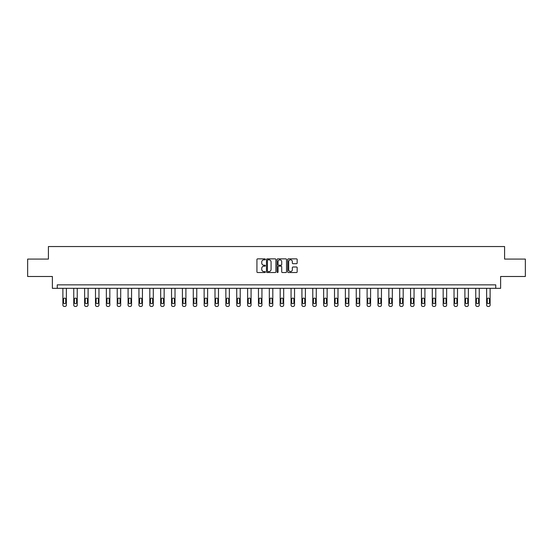 <?xml version="1.0" encoding="UTF-8"?>
<svg xmlns="http://www.w3.org/2000/svg" width="553" height="553" viewBox="0 0 553 553"><rect width="100%" height="100%" fill="white"/><g stroke="black" fill="none" stroke-linecap="round" stroke-linejoin="round"><path stroke-width="0.83" d="M265.357 259.343A0.477 0.477 0 0 0 264.88 258.859L257.615 258.859A0.684 0.684 0 0 0 256.931 259.544L256.931 271.848A0.684 0.684 0 0 0 257.615 272.532L264.88 272.532A0.477 0.477 0 0 0 265.357 272.055A0.477 0.477 0 0 0 264.88 271.578L263.94 271.578A2.184 2.184 0 0 1 261.749 269.387L261.749 268.364A2.184 2.184 0 0 1 263.94 266.18L264.88 266.18A0.477 0.477 0 0 0 265.357 265.696A0.477 0.477 0 0 0 264.88 265.219L263.94 265.219A2.184 2.184 0 0 1 261.749 263.034L261.749 262.004A2.184 2.184 0 0 1 263.94 259.82L264.88 259.82A0.477 0.477 0 0 0 265.357 259.343M296.477 263.684A0.684 0.684 0 0 0 297.161 263L297.161 259.544A0.684 0.684 0 0 0 296.477 258.859L288.41 258.859A0.684 0.684 0 0 0 287.726 259.544L287.726 271.848A0.684 0.684 0 0 0 288.41 272.532L296.477 272.532A0.684 0.684 0 0 0 297.161 271.848L297.161 267.68A0.684 0.684 0 0 0 296.477 266.995L293.028 266.995A0.684 0.684 0 0 0 292.343 267.68L292.343 269.746A1.832 1.832 0 0 1 290.512 271.578A1.832 1.832 0 0 1 288.687 269.746L288.687 261.645A1.832 1.832 0 0 1 290.512 259.82A1.832 1.832 0 0 1 292.343 261.645L292.343 263A0.684 0.684 0 0 0 293.028 263.684L296.477 263.684M495.751 288.334L500.624 288.334L500.624 276.493L525.35 276.493L525.35 259.081L504.592 259.081L504.592 246.541L48.408 246.541L48.408 259.081L27.65 259.081L27.65 276.493L52.376 276.493L52.376 288.334L495.751 288.334L495.751 284.85L57.249 284.85L57.249 288.334M275.899 259.544A0.684 0.684 0 0 0 275.221 258.859L267.154 258.859A0.684 0.684 0 0 0 266.47 259.544L266.47 271.848A0.684 0.684 0 0 0 267.154 272.532L275.221 272.532A0.684 0.684 0 0 0 275.899 271.848L275.899 259.544M277.779 258.859L285.846 258.859A0.684 0.684 0 0 1 286.53 259.544L286.53 271.848A0.684 0.684 0 0 1 285.846 272.532L282.396 272.532A0.684 0.684 0 0 1 281.712 271.848L281.712 266.857A0.684 0.684 0 0 0 281.028 266.18L278.74 266.18A0.684 0.684 0 0 0 278.055 266.857L278.055 272.055A0.477 0.477 0 0 1 277.578 272.532A0.477 0.477 0 0 1 277.101 272.055L277.101 259.544A0.684 0.684 0 0 1 277.779 258.859M267.901 259.82A0.477 0.477 0 0 0 267.424 260.297L267.424 271.101A0.477 0.477 0 0 0 267.901 271.578L268.896 271.578A2.184 2.184 0 0 0 271.081 269.387L271.081 262.004A2.184 2.184 0 0 0 268.896 259.82L267.901 259.82M281.712 261.68A1.832 1.832 0 0 0 279.887 259.855A1.832 1.832 0 0 0 278.055 261.68L278.055 264.534A0.684 0.684 0 0 0 278.74 265.219L281.028 265.219A0.684 0.684 0 0 0 281.712 264.534L281.712 261.68M66.374 288.334L66.374 305.062A1.396 1.396 6 0 1 64.984 306.459L64.286 306.459A1.396 1.396 6 0 1 62.89 305.062L62.89 288.334M65.745 302.553L65.745 299.214A1.113 1.113 6 0 0 64.632 298.095A1.113 1.113 6 0 0 63.519 299.214L63.519 302.553A1.113 1.113 6 0 0 64.632 303.666A1.113 1.113 6 0 0 65.745 302.553M77.24 288.334L77.24 305.062A1.396 1.396 6 0 1 75.844 306.459L75.153 306.459A1.396 1.396 6 0 1 73.756 305.062L73.756 288.334M76.611 302.553L76.611 299.214A1.113 1.113 6 0 0 75.498 298.095A1.113 1.113 6 0 0 74.385 299.214L74.385 302.553A1.113 1.113 6 0 0 75.498 303.666A1.113 1.113 6 0 0 76.611 302.553M88.107 288.334L88.107 305.062A1.396 1.396 6 0 1 86.71 306.459L86.012 306.459A1.396 1.396 6 0 1 84.623 305.062L84.623 288.334M87.478 302.553L87.478 299.214A1.113 1.113 6 0 0 86.365 298.095A1.113 1.113 6 0 0 85.245 299.214L85.245 302.553A1.113 1.113 6 0 0 86.365 303.666A1.113 1.113 6 0 0 87.478 302.553M98.966 288.334L98.966 305.062A1.396 1.396 6 0 1 97.577 306.459L96.879 306.459A1.396 1.396 6 0 1 95.489 305.062L95.489 288.334M98.344 302.553L98.344 299.214A1.113 1.113 6 0 0 97.224 298.095A1.113 1.113 6 0 0 96.111 299.214L96.111 302.553A1.113 1.113 6 0 0 97.224 303.666A1.113 1.113 6 0 0 98.344 302.553M109.833 288.334L109.833 305.062A1.396 1.396 6 0 1 108.443 306.459L107.745 306.459A1.396 1.396 6 0 1 106.349 305.062L106.349 288.334M109.204 302.553L109.204 299.214A1.113 1.113 6 0 0 108.091 298.095A1.113 1.113 6 0 0 106.978 299.214L106.978 302.553A1.113 1.113 6 0 0 108.091 303.666A1.113 1.113 6 0 0 109.204 302.553M120.699 288.334L120.699 305.062A1.396 1.396 6 0 1 119.303 306.459L118.612 306.459A1.396 1.396 6 0 1 117.215 305.062L117.215 288.334M120.07 302.553L120.07 299.214A1.113 1.113 6 0 0 118.957 298.095A1.113 1.113 6 0 0 117.844 299.214L117.844 302.553A1.113 1.113 6 0 0 118.957 303.666A1.113 1.113 6 0 0 120.07 302.553M131.566 288.334L131.566 305.062A1.396 1.396 6 0 1 130.169 306.459L129.471 306.459A1.396 1.396 6 0 1 128.082 305.062L128.082 288.334M130.937 302.553L130.937 299.214A1.113 1.113 6 0 0 129.824 298.095A1.113 1.113 6 0 0 128.711 299.214L128.711 302.553A1.113 1.113 6 0 0 129.824 303.666A1.113 1.113 6 0 0 130.937 302.553M142.432 288.334L142.432 305.062A1.396 1.396 6 0 1 141.036 306.459L140.338 306.459A1.396 1.396 6 0 1 138.948 305.062L138.948 288.334M141.803 302.553L141.803 299.214A1.113 1.113 6 0 0 140.69 298.095A1.113 1.113 6 0 0 139.57 299.214L139.57 302.553A1.113 1.113 6 0 0 140.69 303.666A1.113 1.113 6 0 0 141.803 302.553M153.292 288.334L153.292 305.062A1.396 1.396 6 0 1 151.902 306.459L151.204 306.459A1.396 1.396 6 0 1 149.815 305.062L149.815 288.334M152.669 302.553L152.669 299.214A1.113 1.113 6 0 0 151.55 298.095A1.113 1.113 6 0 0 150.437 299.214L150.437 302.553A1.113 1.113 6 0 0 151.55 303.666A1.113 1.113 6 0 0 152.669 302.553M164.158 288.334L164.158 305.062A1.396 1.396 6 0 1 162.769 306.459L162.07 306.459A1.396 1.396 6 0 1 160.674 305.062L160.674 288.334M163.529 302.553L163.529 299.214A1.113 1.113 6 0 0 162.416 298.095A1.113 1.113 6 0 0 161.303 299.214L161.303 302.553A1.113 1.113 6 0 0 162.416 303.666A1.113 1.113 6 0 0 163.529 302.553M175.024 288.334L175.024 305.062A1.396 1.396 6 0 1 173.628 306.459L172.937 306.459A1.396 1.396 6 0 1 171.541 305.062L171.541 288.334M174.395 302.553L174.395 299.214A1.113 1.113 6 0 0 173.283 298.095A1.113 1.113 6 0 0 172.17 299.214L172.17 302.553A1.113 1.113 6 0 0 173.283 303.666A1.113 1.113 6 0 0 174.395 302.553M185.891 288.334L185.891 305.062A1.396 1.396 6 0 1 184.495 306.459L183.796 306.459A1.396 1.396 6 0 1 182.407 305.062L182.407 288.334M185.262 302.553L185.262 299.214A1.113 1.113 6 0 0 184.149 298.095A1.113 1.113 6 0 0 183.036 299.214L183.036 302.553A1.113 1.113 6 0 0 184.149 303.666A1.113 1.113 6 0 0 185.262 302.553M196.75 288.334L196.75 305.062A1.396 1.396 6 0 1 195.361 306.459L194.663 306.459A1.396 1.396 6 0 1 193.274 305.062L193.274 288.334M196.128 302.553L196.128 299.214A1.113 1.113 6 0 0 195.015 298.095A1.113 1.113 6 0 0 193.896 299.214L193.896 302.553A1.113 1.113 6 0 0 195.015 303.666A1.113 1.113 6 0 0 196.128 302.553M207.617 288.334L207.617 305.062A1.396 1.396 6 0 1 206.228 306.459L205.529 306.459A1.396 1.396 6 0 1 204.133 305.062L204.133 288.334M206.995 302.553L206.995 299.214A1.113 1.113 6 0 0 205.875 298.095A1.113 1.113 6 0 0 204.762 299.214L204.762 302.553A1.113 1.113 6 0 0 205.875 303.666A1.113 1.113 6 0 0 206.995 302.553M218.483 288.334L218.483 305.062A1.396 1.396 6 0 1 217.094 306.459L216.396 306.459A1.396 1.396 6 0 1 214.999 305.062L214.999 288.334M217.854 302.553L217.854 299.214A1.113 1.113 6 0 0 216.741 298.095A1.113 1.113 6 0 0 215.629 299.214L215.629 302.553A1.113 1.113 6 0 0 216.741 303.666A1.113 1.113 6 0 0 217.854 302.553M229.35 288.334L229.35 305.062A1.396 1.396 6 0 1 227.954 306.459L227.262 306.459A1.396 1.396 6 0 1 225.866 305.062L225.866 288.334M228.721 302.553L228.721 299.214A1.113 1.113 6 0 0 227.608 298.095A1.113 1.113 6 0 0 226.495 299.214L226.495 302.553A1.113 1.113 6 0 0 227.608 303.666A1.113 1.113 6 0 0 228.721 302.553M240.216 288.334L240.216 305.062A1.396 1.396 6 0 1 238.82 306.459L238.122 306.459A1.396 1.396 6 0 1 236.732 305.062L236.732 288.334M239.587 302.553L239.587 299.214A1.113 1.113 6 0 0 238.474 298.095A1.113 1.113 6 0 0 237.361 299.214L237.361 302.553A1.113 1.113 6 0 0 238.474 303.666A1.113 1.113 6 0 0 239.587 302.553M251.076 288.334L251.076 305.062A1.396 1.396 6 0 1 249.686 306.459L248.988 306.459A1.396 1.396 6 0 1 247.599 305.062L247.599 288.334M250.454 302.553L250.454 299.214A1.113 1.113 6 0 0 249.341 298.095A1.113 1.113 6 0 0 248.221 299.214L248.221 302.553A1.113 1.113 6 0 0 249.341 303.666A1.113 1.113 6 0 0 250.454 302.553M261.942 288.334L261.942 305.062A1.396 1.396 6 0 1 260.553 306.459L259.855 306.459A1.396 1.396 6 0 1 258.458 305.062L258.458 288.334M261.32 302.553L261.32 299.214A1.113 1.113 6 0 0 260.2 298.095A1.113 1.113 6 0 0 259.087 299.214L259.087 302.553A1.113 1.113 6 0 0 260.2 303.666A1.113 1.113 6 0 0 261.32 302.553M272.809 288.334L272.809 305.062A1.396 1.396 6 0 1 271.412 306.459L270.721 306.459A1.396 1.396 6 0 1 269.325 305.062L269.325 288.334M272.18 302.553L272.18 299.214A1.113 1.113 6 0 0 271.067 298.095A1.113 1.113 6 0 0 269.954 299.214L269.954 302.553A1.113 1.113 6 0 0 271.067 303.666A1.113 1.113 6 0 0 272.18 302.553M283.675 288.334L283.675 305.062A1.396 1.396 6 0 1 282.279 306.459L281.588 306.459A1.396 1.396 6 0 1 280.191 305.062L280.191 288.334M283.046 302.553L283.046 299.214A1.113 1.113 6 0 0 281.933 298.095A1.113 1.113 6 0 0 280.82 299.214L280.82 302.553A1.113 1.113 6 0 0 281.933 303.666A1.113 1.113 6 0 0 283.046 302.553M294.542 288.334L294.542 305.062A1.396 1.396 6 0 1 293.145 306.459L292.447 306.459A1.396 1.396 6 0 1 291.058 305.062L291.058 288.334M293.913 302.553L293.913 299.214A1.113 1.113 6 0 0 292.8 298.095A1.113 1.113 6 0 0 291.68 299.214L291.68 302.553A1.113 1.113 6 0 0 292.8 303.666A1.113 1.113 6 0 0 293.913 302.553M305.401 288.334L305.401 305.062A1.396 1.396 6 0 1 304.012 306.459L303.314 306.459A1.396 1.396 6 0 1 301.924 305.062L301.924 288.334M304.779 302.553L304.779 299.214A1.113 1.113 6 0 0 303.659 298.095A1.113 1.113 6 0 0 302.546 299.214L302.546 302.553A1.113 1.113 6 0 0 303.659 303.666A1.113 1.113 6 0 0 304.779 302.553M316.268 288.334L316.268 305.062A1.396 1.396 6 0 1 314.878 306.459L314.18 306.459A1.396 1.396 6 0 1 312.784 305.062L312.784 288.334M315.639 302.553L315.639 299.214A1.113 1.113 6 0 0 314.526 298.095A1.113 1.113 6 0 0 313.413 299.214L313.413 302.553A1.113 1.113 6 0 0 314.526 303.666A1.113 1.113 6 0 0 315.639 302.553M327.134 288.334L327.134 305.062A1.396 1.396 6 0 1 325.738 306.459L325.046 306.459A1.396 1.396 6 0 1 323.65 305.062L323.65 288.334M326.505 302.553L326.505 299.214A1.113 1.113 6 0 0 325.392 298.095A1.113 1.113 6 0 0 324.279 299.214L324.279 302.553A1.113 1.113 6 0 0 325.392 303.666A1.113 1.113 6 0 0 326.505 302.553M338.001 288.334L338.001 305.062A1.396 1.396 6 0 1 336.604 306.459L335.906 306.459A1.396 1.396 6 0 1 334.517 305.062L334.517 288.334M337.371 302.553L337.371 299.214A1.113 1.113 6 0 0 336.259 298.095A1.113 1.113 6 0 0 335.146 299.214L335.146 302.553A1.113 1.113 6 0 0 336.259 303.666A1.113 1.113 6 0 0 337.371 302.553M348.867 288.334L348.867 305.062A1.396 1.396 6 0 1 347.471 306.459L346.772 306.459A1.396 1.396 6 0 1 345.383 305.062L345.383 288.334M348.238 302.553L348.238 299.214A1.113 1.113 6 0 0 347.125 298.095A1.113 1.113 6 0 0 346.005 299.214L346.005 302.553A1.113 1.113 6 0 0 347.125 303.666A1.113 1.113 6 0 0 348.238 302.553M359.726 288.334L359.726 305.062A1.396 1.396 6 0 1 358.337 306.459L357.639 306.459A1.396 1.396 6 0 1 356.25 305.062L356.25 288.334M359.104 302.553L359.104 299.214A1.113 1.113 6 0 0 357.985 298.095A1.113 1.113 6 0 0 356.872 299.214L356.872 302.553A1.113 1.113 6 0 0 357.985 303.666A1.113 1.113 6 0 0 359.104 302.553M370.593 288.334L370.593 305.062A1.396 1.396 6 0 1 369.204 306.459L368.505 306.459A1.396 1.396 6 0 1 367.109 305.062L367.109 288.334M369.964 302.553L369.964 299.214A1.113 1.113 6 0 0 368.851 298.095A1.113 1.113 6 0 0 367.738 299.214L367.738 302.553A1.113 1.113 6 0 0 368.851 303.666A1.113 1.113 6 0 0 369.964 302.553M381.459 288.334L381.459 305.062A1.396 1.396 6 0 1 380.063 306.459L379.372 306.459A1.396 1.396 6 0 1 377.976 305.062L377.976 288.334M380.83 302.553L380.83 299.214A1.113 1.113 6 0 0 379.717 298.095A1.113 1.113 6 0 0 378.605 299.214L378.605 302.553A1.113 1.113 6 0 0 379.717 303.666A1.113 1.113 6 0 0 380.83 302.553M392.326 288.334L392.326 305.062A1.396 1.396 6 0 1 390.93 306.459L390.231 306.459A1.396 1.396 6 0 1 388.842 305.062L388.842 288.334M391.697 302.553L391.697 299.214A1.113 1.113 6 0 0 390.584 298.095A1.113 1.113 6 0 0 389.471 299.214L389.471 302.553A1.113 1.113 6 0 0 390.584 303.666A1.113 1.113 6 0 0 391.697 302.553M403.185 288.334L403.185 305.062A1.396 1.396 6 0 1 401.796 306.459L401.098 306.459A1.396 1.396 6 0 1 399.708 305.062L399.708 288.334M402.563 302.553L402.563 299.214A1.113 1.113 6 0 0 401.45 298.095A1.113 1.113 6 0 0 400.331 299.214L400.331 302.553A1.113 1.113 6 0 0 401.45 303.666A1.113 1.113 6 0 0 402.563 302.553M414.052 288.334L414.052 305.062A1.396 1.396 6 0 1 412.662 306.459L411.964 306.459A1.396 1.396 6 0 1 410.568 305.062L410.568 288.334M413.43 302.553L413.43 299.214A1.113 1.113 6 0 0 412.31 298.095A1.113 1.113 6 0 0 411.197 299.214L411.197 302.553A1.113 1.113 6 0 0 412.31 303.666A1.113 1.113 6 0 0 413.43 302.553M424.918 288.334L424.918 305.062A1.396 1.396 6 0 1 423.529 306.459L422.831 306.459A1.396 1.396 6 0 1 421.434 305.062L421.434 288.334M424.289 302.553L424.289 299.214A1.113 1.113 6 0 0 423.176 298.095A1.113 1.113 6 0 0 422.063 299.214L422.063 302.553A1.113 1.113 6 0 0 423.176 303.666A1.113 1.113 6 0 0 424.289 302.553M435.785 288.334L435.785 305.062A1.396 1.396 6 0 1 434.388 306.459L433.697 306.459A1.396 1.396 6 0 1 432.301 305.062L432.301 288.334M435.156 302.553L435.156 299.214A1.113 1.113 6 0 0 434.043 298.095A1.113 1.113 6 0 0 432.93 299.214L432.93 302.553A1.113 1.113 6 0 0 434.043 303.666A1.113 1.113 6 0 0 435.156 302.553M446.651 288.334L446.651 305.062A1.396 1.396 6 0 1 445.255 306.459L444.557 306.459A1.396 1.396 6 0 1 443.167 305.062L443.167 288.334M446.022 302.553L446.022 299.214A1.113 1.113 6 0 0 444.909 298.095A1.113 1.113 6 0 0 443.796 299.214L443.796 302.553A1.113 1.113 6 0 0 444.909 303.666A1.113 1.113 6 0 0 446.022 302.553M457.511 288.334L457.511 305.062A1.396 1.396 6 0 1 456.121 306.459L455.423 306.459A1.396 1.396 6 0 1 454.034 305.062L454.034 288.334M456.889 302.553L456.889 299.214A1.113 1.113 6 0 0 455.776 298.095A1.113 1.113 6 0 0 454.656 299.214L454.656 302.553A1.113 1.113 6 0 0 455.776 303.666A1.113 1.113 6 0 0 456.889 302.553M468.377 288.334L468.377 305.062A1.396 1.396 6 0 1 466.988 306.459L466.29 306.459A1.396 1.396 6 0 1 464.893 305.062L464.893 288.334M467.755 302.553L467.755 299.214A1.113 1.113 6 0 0 466.635 298.095A1.113 1.113 6 0 0 465.522 299.214L465.522 302.553A1.113 1.113 6 0 0 466.635 303.666A1.113 1.113 6 0 0 467.755 302.553M479.244 288.334L479.244 305.062A1.396 1.396 6 0 1 477.847 306.459L477.156 306.459A1.396 1.396 6 0 1 475.76 305.062L475.76 288.334M478.615 302.553L478.615 299.214A1.113 1.113 6 0 0 477.502 298.095A1.113 1.113 6 0 0 476.389 299.214L476.389 302.553A1.113 1.113 6 0 0 477.502 303.666A1.113 1.113 6 0 0 478.615 302.553M490.11 288.334L490.11 305.062A1.396 1.396 6 0 1 488.714 306.459L488.016 306.459A1.396 1.396 6 0 1 486.626 305.062L486.626 288.334M489.481 302.553L489.481 299.214A1.113 1.113 6 0 0 488.368 298.095A1.113 1.113 6 0 0 487.255 299.214L487.255 302.553A1.113 1.113 6 0 0 488.368 303.666A1.113 1.113 6 0 0 489.481 302.553"/></g></svg>
